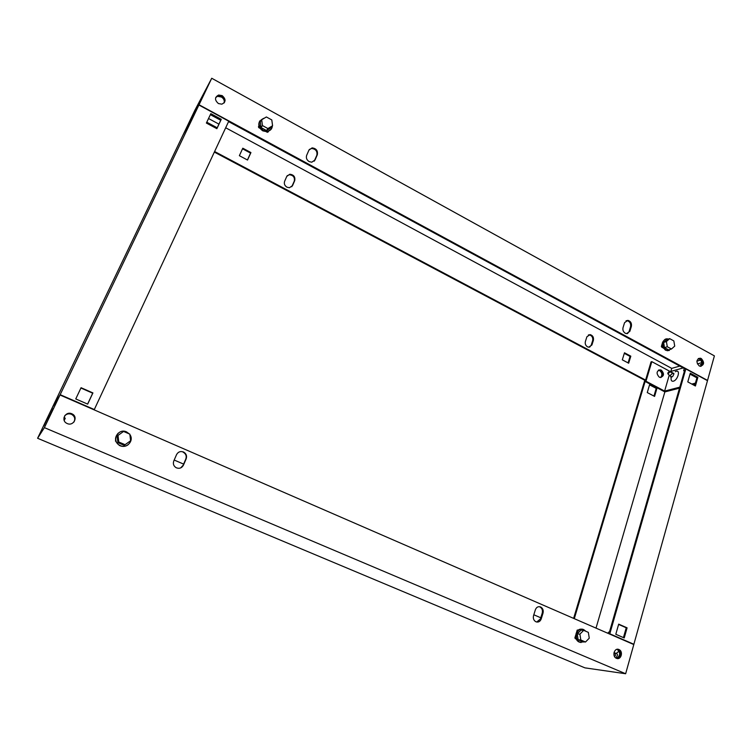 <?xml version="1.0" encoding="UTF-8"?>
<svg xmlns="http://www.w3.org/2000/svg" width="752" height="752" viewBox="0 0 752 752"><rect width="100%" height="100%" fill="white"/><g stroke="black" fill="none" stroke-linecap="round" stroke-linejoin="round"><path stroke-width="1.13" d="M259.487 127.417L258.434 126.844L258.904 125.81M258.434 126.844L258.923 125.857M267.298 131.459L268.22 131.967L267.195 131.619M268.22 131.967L268.661 130.989M258.547 126.684L259.355 127.126M264.215 118.252L263.849 118.29C257.851 121.175 257.626 125.208 263.191 130.387L267.449 131.262C270.4 130.735 272.036 128.996 272.356 126.045M271.152 129.278L267.101 131.75L262.843 130.867C258.773 127.99 257.786 124.653 259.863 120.856M261.687 119.765L260.295 121.786L261.066 127.577L266.499 130.538L271.152 127.727L272.581 125.734L271.801 119.944L266.368 116.964L261.687 119.765L262.457 125.575L267.909 128.554L272.581 125.734M266.499 130.538L267.909 128.554M261.066 127.577L262.457 125.575M671.837 348.684L667.814 350.554L666.216 350.009C661.036 347.499 662.315 337.874 667.673 338.908L668.396 339.067M665.529 339.199C661.111 342.169 661.111 345.854 665.539 350.225L669.261 350.517M671.461 349.022L668.66 349.896L664.505 347.631L663.621 342.461L666.892 339.566L669.684 338.644L673.839 340.929L674.723 346.108L671.461 349.022L667.297 346.738L666.404 341.549L669.684 338.644M663.621 342.461L666.404 341.549M664.505 347.631L667.297 346.738M662.766 347.104L661.572 346.456L662.465 347.133L661.845 347.33M661.356 346.522L662.145 343.88M661.572 346.456L662.145 344.519M662.117 347.48L662.832 347.255M193.997 112.697L189.993 121.053L193.997 112.697M203.989 93.746L199.853 102.385L203.989 93.746M222.178 95.626L218.672 95.025C214.583 97.177 214.499 100.025 218.428 103.56L221.84 104.171C226.004 102.056 226.117 99.208 222.178 95.626M215.645 97.675L218.306 95.683L221.802 96.284C224.35 97.976 225.215 100.091 224.387 102.62M587.5 346.832L588.656 347.208L591.899 344.999L593.403 340.271C593.864 337.3 592.755 335.411 590.076 334.602L586.898 336.793L585.376 341.53C584.877 343.796 585.592 345.563 587.5 346.832M589.634 347.17L591.166 345.262L592.67 340.534C593.131 337.573 592.021 335.683 589.342 334.875L588.374 334.931M625.279 333.249L626.491 333.653L629.847 331.35L631.389 326.359C631.849 323.228 630.674 321.226 627.882 320.352L624.583 322.646L623.032 327.637C622.534 330.025 623.286 331.895 625.279 333.249M626.078 320.7L627.065 320.662C629.856 321.527 631.022 323.529 630.571 326.659L629.029 331.651L627.478 333.634M286.963 187.192L289.435 187.737L292.566 185.575L294.718 180.612C295.386 176.852 293.741 174.727 289.802 174.238L286.785 176.372L284.613 181.335C283.861 183.732 284.641 185.678 286.963 187.192M291.738 186.75L294.286 181.11C294.953 177.35 293.308 175.235 289.37 174.746L287.132 175.761M309.157 161.605L311.779 162.206L315.069 159.941L317.335 154.705C318.011 150.72 316.272 148.454 312.108 147.881L308.94 150.118L306.656 155.363C305.876 157.892 306.703 159.979 309.157 161.605M309.279 149.498L311.629 148.454C315.784 149.018 317.523 151.293 316.836 155.269L314.186 161.201M660.275 369.777C656.43 371.056 656.082 373.509 659.25 377.128L660.265 377.466C664.129 376.207 664.477 373.753 661.318 370.125L659.485 370.003L660.529 370.351C663.283 372.87 663.433 375.248 660.98 377.485C663.349 375.229 663.189 372.86 660.444 370.369L658.724 370.012M660.519 377.495C662.54 375.126 662.249 372.823 659.654 370.604L658.367 370.228M701.306 358.554L700.225 358.178C696.249 359.512 695.91 362.088 699.219 365.923L700.272 366.29C704.267 364.974 704.615 362.398 701.306 358.554M700.939 366.318C703.383 363.94 703.186 361.449 700.338 358.836L698.589 358.441L700.422 358.807C703.289 361.449 703.477 363.949 700.986 366.309M211.735 78.255L194.843 110.337L182.839 135.398L199.045 104.754L211.735 78.255L714.4 355.884L707.547 380.409L199.045 104.754M247.436 159.988L250.557 153.107L242.52 148.802M628.07 362.906L630.054 356.42L624.31 353.346M214.339 152.092L645.037 380.409M258.942 127.116L258.716 127.614L260.023 128.319M266.387 131.788L267.383 132.333L267.609 131.844M661.741 346.738L663.32 348.138M667.776 350.564L668.302 350.601M685.316 369.072L228.561 121.589M214.611 151.509L645.611 380.08M242.793 148.21L239.371 155.683L247.54 160.044L250.933 152.571L242.793 148.21M624.48 352.782L622.308 359.832L628.663 363.216L630.815 356.175L624.48 352.782M208.539 118.515L218.926 124.127M225.675 127.765L671.724 368.386L679.77 366.074M670.84 371.432L671.724 368.386M696.897 361.148L700.638 360.067M267.486 131.769L267.261 132.267M630.054 356.42L630.815 356.175M250.557 153.107L250.933 152.571M669.139 371.883L671.762 372.372L672.138 373.819L669.769 375.746M667.804 373.058L668.848 371.817L669.214 372.663L667.898 373.857L667.804 373.058M575.261 638.288L576.06 638.373M577.997 630.373L577.198 630.101L576.643 631.981M575.637 635.346L574.895 637.846L575.637 636.079M576.051 638.335L574.895 637.846M577.404 630.11L577.019 631.407M576.023 638.26L575.101 637.865M576.098 638.476L575.233 638.392M585.893 631.304L583.749 629.64C577.188 626.435 573.137 639.256 579.839 642.123L584.445 641.898M581.117 642.537L579.19 642.058C573.174 639.548 575.656 627.911 581.898 629.245M583.665 630.336L580.986 630.11L577.226 633.908L578.138 639.726L582.819 641.729L585.507 642.011L589.258 638.185L588.337 632.366L583.665 630.336L579.895 634.152L580.817 639.999L585.507 642.011M577.226 633.908L579.895 634.152M578.138 639.726L580.817 639.999M129.889 434.628C134.298 440.428 127.032 448.85 120.339 445.626L119.747 445.334C111.136 441.189 118.008 427.747 126.562 431.892L129.382 433.951M118.214 433.161C114.257 437.692 114.699 441.8 119.54 445.494L120.132 445.776C122.961 446.867 125.593 446.547 128.037 444.827M130.604 440.766L124.212 445.344L117.932 442.655L117.18 436.038L123.554 431.441L129.842 434.158L130.604 440.766L125.076 444.695L118.76 441.997L118.008 435.352M117.932 442.655L118.76 441.997M124.212 445.344L125.076 444.695M115.658 440.446L115.864 441.198M115.667 440.503L115.404 441.001M48.739 415.696L43.86 425.867L48.739 415.696M53.232 408.43L48.147 419.043L53.232 408.43M616.443 658.31C620.992 660.491 623.634 651.476 619.018 649.578L618.924 649.531C614.412 647.331 611.705 656.308 616.311 658.254L616.443 658.31C620.419 655.857 620.673 652.877 617.223 649.38L617.072 649.314M617.552 649.258L618.163 649.474C621.716 653.347 621.302 656.336 616.903 658.47M183.422 451.971C180.386 450.993 178.092 451.886 176.541 454.65L173.768 461.023C172.819 463.881 173.627 466.118 176.194 467.735C179.352 468.947 181.768 468.092 183.432 465.178L186.176 458.814C187.116 455.891 186.261 453.635 183.601 452.046L183.422 451.971M540.585 606.949C538.188 606.215 536.449 607.146 535.377 609.74L533.535 615.691C532.924 618.417 533.694 620.428 535.847 621.744C538.31 622.581 540.096 621.66 541.205 618.99L543.038 613.049C543.63 610.295 542.841 608.274 540.66 606.986L540.585 606.949M67.21 423.545C73.508 426.516 78.481 416.871 72.183 413.948L71.825 413.779C65.65 410.808 60.545 420.255 66.721 423.301L67.21 423.545M64.747 415.743C66.618 413.638 68.911 413.064 71.637 414.023L71.995 414.192C75.097 416.279 75.736 418.902 73.912 422.041M625.645 673.745L584.924 667.861L37.6 438.266L44.387 427.634L625.645 673.745L633.795 644.549L60.019 395.007L44.387 427.634M60.019 395.007L52.179 407.847L37.6 438.266M578.467 630.016L577.649 630.223M575.336 638.034L575.167 638.589L576.361 639.097M115.93 441.386L116.222 442.073M540.782 617.777L533.817 614.779M183.62 464.097L174.191 460.045M577.724 629.979L578.222 630.195M183.084 452.149L183.253 452.234C185.913 453.813 186.769 456.069 185.829 458.983L183.084 465.338L180.677 467.904M539.814 606.911L539.889 606.939C542.06 608.236 542.859 610.257 542.258 613.002L540.425 618.934L536.74 622.045M614.657 656.75L615.493 655.227L614.816 652.905M64.221 420.518L65.255 418.262L64.033 417.313M64.738 415.762C66.608 413.656 68.902 413.083 71.619 414.051L71.976 414.22C75.078 416.298 75.717 418.911 73.903 422.06M64.663 415.884C66.533 413.882 68.789 413.346 71.44 414.296L71.788 414.465C74.833 416.486 75.501 419.052 73.799 422.173M218.268 95.748L221.765 96.35C224.293 98.033 225.168 100.129 224.359 102.648M217.892 96.406L221.389 97.008C223.767 98.54 224.679 100.524 224.124 102.949M198.913 105.026L182.708 135.642L52.33 407.546L60.169 394.678L198.913 105.026L228.749 121.194L94.31 409.53L60.169 394.678M87.664 404.125L92.919 392.92L81.066 387.712L75.755 398.936L87.664 404.125M216.867 128.686L221.267 119.314L210.833 113.665L206.386 123.055L216.867 128.686M94.31 409.53L61.88 395.806M217.206 127.802L206.791 122.209M220.74 120.273L210.363 114.661M87.599 404.097L92.703 393.202L80.925 388.023M216.802 128.658L220.891 119.944L210.522 114.332M220.891 119.944L221.267 119.314M700.347 364.664L701.729 364.118M615.785 653.328L616.574 653.112L617.542 654.945L616.01 658.094M619.046 651.138L616.931 652.905M672.664 372.86L673.905 373.979L672.871 376.197L671.686 377.062L670.709 376.282M675.277 371.704L676.217 371.291C680.692 369.787 677.684 380.249 673.341 381.189C671.715 381.49 670.972 380.55 671.122 378.388L670.878 376.808M617.505 649.267L618.078 649.465C621.622 653.3 621.218 656.299 616.866 658.461M698.185 358.695L699.463 359.089C702.142 361.402 702.471 363.808 700.46 366.309M684.282 368.518L683.653 370.68L684.611 370.416L609.383 632.263L608.453 632.188L608.114 633.381M684.969 368.884L685.833 368.931L609.806 633.795L608.876 633.72L631.605 643.599M685.833 368.931L707.482 380.662L633.87 644.267L632.902 644.163M573.616 618.379L644.699 380.503L645.554 380.258L651.044 361.881L651.824 361.646L670.295 371.582L670.145 372.099M649.559 384.845L656.214 388.37L653.949 396.078M609.806 633.795L633.87 644.267M615.803 634.274L618.689 624.141L627.083 627.835L624.226 637.95L615.803 634.274M687.789 381.903L690.28 373.199L697.865 377.307L695.412 386.002L687.789 381.903M574.293 618.67L645.122 381.461L645.977 381.217L651.824 361.646M659.485 370.003L658.761 369.993M701.757 362.661L697.377 363.902M683.192 367.925L670.295 371.582M683.653 370.68L684.414 371.093M690.016 374.12L696.907 377.842M645.977 381.217L664.608 391.087L679.799 387.158M691.793 384.056L695.412 383.125M645.122 381.461L664.862 391.914L679.517 388.145M692.959 384.686L695.13 384.131M654.578 396.407L647.265 392.563L649.719 384.3L657.004 388.154L654.578 396.407M596.016 628.117L664.862 391.914M623.446 637.611L626.228 627.77L618.614 624.423M694.707 385.626L696.991 377.542L690.101 373.81M669.233 375.21L664.608 391.087M697.865 377.307L696.991 377.542M627.083 627.835L626.228 627.77M657.004 388.154L656.214 388.37M591.166 345.262L591.899 344.999M629.029 331.651L629.847 331.35M292.133 186.064L292.566 185.575M314.58 160.505L315.069 159.941M316.836 155.269L317.335 154.705M294.286 181.11L294.718 180.612M630.571 326.659L631.389 326.359M592.67 340.534L593.403 340.271M540.425 618.934L541.205 618.99M542.258 613.002L543.038 613.049M267.449 131.262L267.101 131.75M667.814 350.554L667.127 350.77M218.306 95.683L218.672 95.025M658.62 370.257L659.401 370.022M699.341 358.431L700.225 358.178M311.629 148.454L312.108 147.881M289.37 174.746L289.802 174.238M627.065 320.662L627.882 320.352M589.342 334.875L590.076 334.602M673.914 373.537L672.053 372.531M671.968 376.949L670.098 375.953M667.898 373.857L669.882 375.859M579.839 642.123L579.19 642.058M618.163 649.474L619.018 649.578M539.889 606.939L540.66 606.986M613.923 652.896L614.478 652.952M616.837 653.779L615.239 653.093M618.078 649.465L617.223 649.38M699.257 358.46L698.382 358.713"/></g></svg>
